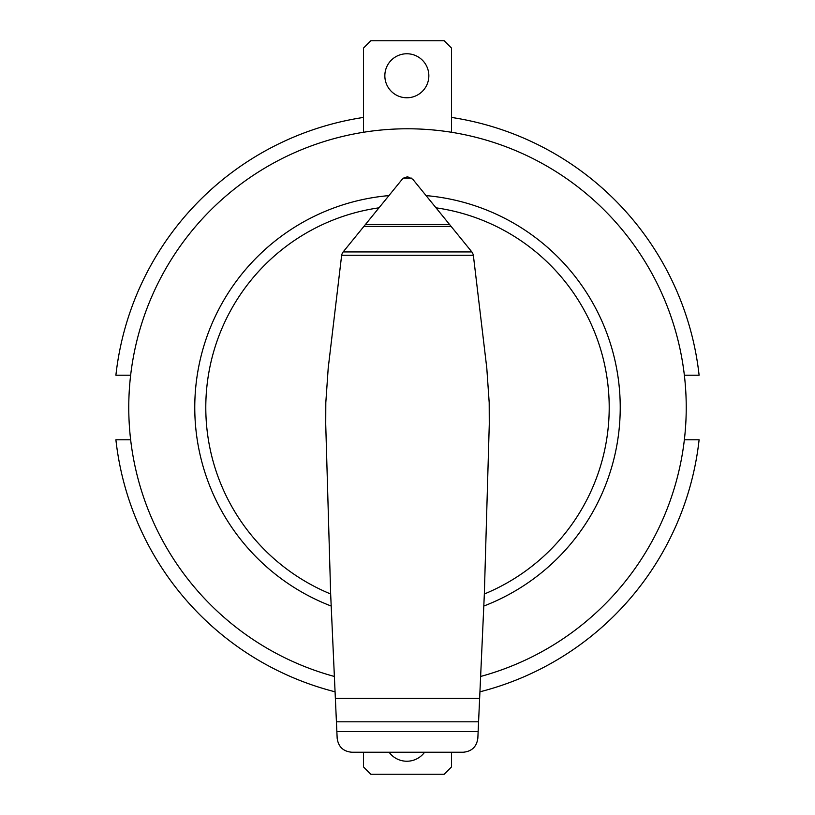 <?xml version="1.0" encoding="UTF-8"?>
<svg xmlns="http://www.w3.org/2000/svg" width="815" height="815" viewBox="0 0 815 815"><rect width="100%" height="100%" fill="white"/><g stroke="black" fill="none" stroke-linecap="round" stroke-linejoin="round"><path stroke-width="1.22" d="M406.838 97.769A22.005 22.005 0 0 0 428.843 75.764A22.005 22.005 0 0 0 406.838 53.759A22.005 22.005 0 0 0 384.843 75.764A22.005 22.005 0 0 0 406.838 97.769M334.374 676.46A278.72 278.72 0 0 1 407.5 128.78A278.72 278.72 0 0 1 480.626 676.46M424.595 752.235A22.005 22.005 0 0 1 389.091 752.235M363.49 752.235L363.49 766.925L370.825 774.25L444.175 774.25L451.51 766.925L451.51 752.235M363.49 132.275L363.49 48.075L370.825 40.75L444.175 40.75L451.51 48.075L451.51 132.275M388.837 195.61A212.705 212.705 0 0 0 331.196 606.054M483.804 606.054A212.705 212.705 0 0 0 426.163 195.61M407.765 176.865L412.787 179.249L472.293 252.467L473.291 254.749L486.8 368.186L489.194 402.671L489.275 424.289L484.344 593.992A201.702 201.702 0 0 0 436.168 207.845M378.832 207.845A201.702 201.702 0 0 0 330.656 593.992L325.725 424.289L325.806 402.671L328.201 368.186L341.709 254.769L342.555 252.66L401.887 179.657L403.466 178.128L407.235 176.865M336.422 721.805L478.578 721.805L477.845 738.207C476.683 746.734 471.824 751.41 463.256 752.235L351.846 752.235C343.258 751.471 338.368 746.815 337.166 738.288L330.656 593.992M473.352 255.258L341.648 255.258M471.865 251.937L343.135 251.937M451.215 226.427L363.785 226.427M411.534 178.128L403.466 178.128M484.344 593.992L479.638 698.363L335.362 698.363M479.638 698.363L478.578 721.805M130.655 439.774L115.893 439.774A293.39 293.39 0 0 0 335.067 691.813M363.49 117.431A293.39 293.39 0 0 0 115.893 375.226L130.655 375.226M684.345 375.226L699.107 375.226A293.39 293.39 0 0 0 451.51 117.431M479.933 691.813A293.39 293.39 0 0 0 699.107 439.774L684.345 439.774M478.15 731.493L336.85 731.493M449.686 224.533L365.314 224.533"/></g></svg>
